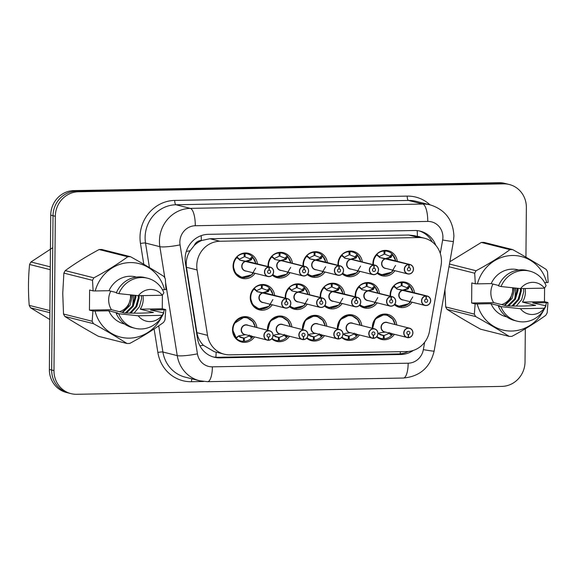 <?xml version="1.0" encoding="UTF-8"?>
<svg xmlns="http://www.w3.org/2000/svg" width="577" height="577" viewBox="0 0 577 577"><rect width="100%" height="100%" fill="white"/><g stroke="black" fill="none" stroke-linecap="round" stroke-linejoin="round"><path stroke-width="0.87" d="M359.406 334.999A12.903 12.189 -75.9 0 1 346.481 340.062A12.903 12.189 -75.9 0 1 341.649 337.516M337.437 328.94A12.903 12.189 -75.9 0 1 337.394 327.772A12.903 12.189 -75.9 0 1 352.785 315.035A12.903 12.189 -75.9 0 1 361.772 325.616M324.447 335.648A12.903 12.189 -75.9 0 1 311.515 340.711A12.903 12.189 -75.9 0 1 306.69 338.165M302.478 329.59A12.903 12.189 -75.9 0 1 302.435 328.421A12.903 12.189 -75.9 0 1 317.819 315.684A12.903 12.189 -75.9 0 1 326.813 326.265M289.488 336.297A12.903 12.189 -75.9 0 1 276.556 341.36A12.903 12.189 -75.9 0 1 271.724 338.814M267.512 330.239A12.903 12.189 -75.9 0 1 267.476 329.07A12.903 12.189 -75.9 0 1 282.86 316.333A12.903 12.189 -75.9 0 1 291.847 326.914M254.522 336.946A12.903 12.189 -75.9 0 1 241.597 342.01A12.903 12.189 -75.9 0 1 232.509 329.719A12.903 12.189 -75.9 0 1 247.901 316.982A12.903 12.189 -75.9 0 1 256.888 327.563M394.372 334.35A12.903 12.189 -75.9 0 1 381.44 339.413A12.903 12.189 -75.9 0 1 376.608 336.867M372.396 328.291A12.903 12.189 -75.9 0 1 372.36 327.123A12.903 12.189 -75.9 0 1 387.744 314.386A12.903 12.189 -75.9 0 1 396.731 324.966M377.17 302.853A12.903 12.189 -75.9 0 1 364.238 307.909A12.903 12.189 -75.9 0 1 359.406 305.363M355.194 296.794A12.903 12.189 -75.9 0 1 355.158 295.626A12.903 12.189 -75.9 0 1 370.542 282.889A12.903 12.189 -75.9 0 1 379.529 293.469M342.204 303.502A12.903 12.189 -75.9 0 1 329.279 308.558A12.903 12.189 -75.9 0 1 324.447 306.012M320.235 297.443A12.903 12.189 -75.9 0 1 320.192 296.275A12.903 12.189 -75.9 0 1 335.576 283.538A12.903 12.189 -75.9 0 1 344.57 294.111M307.245 304.144A12.903 12.189 -75.9 0 1 294.313 309.207A12.903 12.189 -75.9 0 1 289.481 306.661M285.269 298.093A12.903 12.189 -75.9 0 1 285.233 296.924A12.903 12.189 -75.9 0 1 300.617 284.187A12.903 12.189 -75.9 0 1 309.611 294.76M272.286 304.793A12.903 12.189 -75.9 0 1 259.354 309.856A12.903 12.189 -75.9 0 1 250.267 297.573A12.903 12.189 -75.9 0 1 265.658 284.836A12.903 12.189 -75.9 0 1 274.645 295.41M412.129 302.204A12.903 12.189 -75.9 0 1 399.197 307.26A12.903 12.189 -75.9 0 1 394.365 304.714M390.117 295.157A12.095 11.432 104.1 0 0 390.175 296.145A12.903 12.189 -75.9 0 1 390.117 294.977A12.903 12.189 -75.9 0 1 405.501 282.24A12.903 12.189 -75.9 0 1 414.495 292.82M359.961 271.349A12.903 12.189 -75.9 0 1 347.037 276.405A12.903 12.189 -75.9 0 1 342.204 273.866M337.992 265.29A12.903 12.189 -75.9 0 1 337.949 264.122A12.903 12.189 -75.9 0 1 353.34 251.384A12.903 12.189 -75.9 0 1 362.327 261.965M325.002 271.998A12.903 12.189 -75.9 0 1 312.07 277.054A12.903 12.189 -75.9 0 1 307.245 274.515M303.033 265.939A12.903 12.189 -75.9 0 1 302.99 264.771A12.903 12.189 -75.9 0 1 318.374 252.034A12.903 12.189 -75.9 0 1 327.368 262.614M290.043 272.647A12.903 12.189 -75.9 0 1 277.111 277.703A12.903 12.189 -75.9 0 1 272.279 275.164M268.067 266.588A12.903 12.189 -75.9 0 1 268.031 265.42A12.903 12.189 -75.9 0 1 283.415 252.683A12.903 12.189 -75.9 0 1 292.402 263.263M255.077 273.296A12.903 12.189 -75.9 0 1 242.152 278.352A12.903 12.189 -75.9 0 1 233.065 266.069A12.903 12.189 -75.9 0 1 248.456 253.332A12.903 12.189 -75.9 0 1 257.443 263.913M394.928 270.7A12.903 12.189 -75.9 0 1 381.996 275.756A12.903 12.189 -75.9 0 1 377.163 273.217M372.951 264.641A12.903 12.189 -75.9 0 1 372.915 263.473A12.903 12.189 -75.9 0 1 388.299 250.735A12.903 12.189 -75.9 0 1 397.286 261.316M441.073 265.427A24.191 22.864 104.1 0 0 441.455 261.237A24.191 22.864 104.1 0 0 424.427 238.207A24.191 22.864 104.1 0 0 418.722 237.551L219.931 241.244A24.191 22.864 104.1 0 0 197.089 269.957L207.525 335.338A24.191 22.864 104.1 0 0 224.244 354.191A24.191 22.864 104.1 0 0 229.942 354.841L406.727 351.559A24.191 22.864 104.1 0 0 429.497 331.212L441.073 265.427M194.211 245.535A24.191 22.864 -75.9 0 1 201.705 240.486L201.301 240.494A8.064 7.624 104.1 0 0 194.211 245.535L190.1 250.757C186.89 255.892 185.679 261.403 186.472 267.281L196.901 332.662C197.76 337.538 199.916 341.743 203.378 345.284L214.255 351.674L224.244 354.191M424.427 238.207L414.437 235.69L408.732 235.034L209.934 238.727L201.705 240.486M525.315 328.789L525.027 361.866A24.191 22.864 -75.9 0 1 501.875 386.395L76.705 394.293A24.191 22.864 -75.9 0 1 71.007 393.637A24.191 22.864 -75.9 0 1 53.978 370.607L55.32 216.296L53.019 215.719A24.191 22.864 -75.9 0 1 76.171 191.182L501.341 183.291A24.191 22.864 -75.9 0 1 507.039 183.94A24.191 22.864 -75.9 0 0 501.341 183.291L76.171 191.182A24.191 22.864 -75.9 0 0 53.019 215.719L51.67 370.023L53.019 215.719L50.718 215.134A24.191 22.864 -75.9 0 1 73.87 190.605L499.033 182.707A24.191 22.864 -75.9 0 1 504.731 183.363L509.34 184.517A24.191 22.864 -75.9 0 1 526.368 207.554L525.936 257.154M71.007 393.637L68.706 393.06A24.191 22.864 -75.9 0 1 51.67 370.023A24.191 22.864 -75.9 0 0 68.706 393.06L66.398 392.483A24.191 22.864 -75.9 0 1 49.37 369.446L50.718 215.134M435.772 245.29A24.191 22.864 104.1 0 0 420.287 231.153A24.191 22.864 104.1 0 0 414.589 230.504L208.29 234.334A24.191 22.864 104.1 0 0 185.448 263.047L197.464 338.36A24.191 22.864 104.1 0 0 214.182 357.213A24.191 22.864 104.1 0 0 219.88 357.863L400.835 354.502A24.191 22.864 104.1 0 0 413.298 350.434M419.133 230.894A24.191 22.864 -75.9 0 1 432.238 241.958M55.32 216.296A24.191 22.864 -75.9 0 1 78.472 191.759L503.642 183.868A24.191 22.864 -75.9 0 1 509.34 184.517M408.271 351.48A24.191 22.864 -75.9 0 1 398.534 353.925L217.579 357.286A24.191 22.864 -75.9 0 1 213.043 356.889M385.753 258.518L389.886 257.277L389.879 256.238A0.808 0.765 104.1 0 0 389.922 256.195L392.1 253.938L392.627 254.724L390.824 257.508L385.782 258.633M408.732 264.41L408.79 264.591A4.674 4.421 104.1 0 0 404.506 269.322A4.674 4.421 104.1 0 0 408.905 273.902A4.674 4.421 104.1 0 0 413.377 269.156A4.674 4.421 104.1 0 0 409.18 264.583L409.136 264.403A4.84 4.573 -75.9 0 1 413.478 269.142A4.84 4.573 -75.9 0 1 407.708 273.916A4.84 4.573 -75.9 0 1 408.732 264.41L380.257 257.667M379.486 257.472L386.251 258.748A4.84 4.573 104.1 0 0 385.248 268.262L407.708 273.916C410.99 274.299 412.923 272.712 413.493 269.149C413.341 266.725 412.202 265.189 410.074 264.533L387.607 258.878A4.84 4.573 104.1 0 0 386.669 258.748L409.136 264.403M409.18 264.583L409.028 267.634A1.616 1.522 -75.9 0 1 410.471 269.214A1.616 1.522 -75.9 0 1 408.552 270.808A1.616 1.522 -75.9 0 1 408.891 267.634L408.79 264.591M372.915 263.653A12.095 11.432 104.1 0 0 372.973 264.648M377.466 272.863A12.095 11.432 104.1 0 0 381.426 274.782A12.095 11.432 104.1 0 0 382.176 274.94M395.75 260.927L392.432 254.241A12.095 11.432 104.1 0 0 387.333 251.327A12.095 11.432 104.1 0 0 384.989 251.002L383.33 250.584M384.989 251.002L384.823 254.212L384.087 254.024M389.879 256.238L384.823 254.233M395.548 265.456L391.473 272.322L384.275 275.106L378.079 273.938M374.567 257.09A12.095 11.432 104.1 0 1 383.986 251.017L384.087 254.226L378.829 256.794M383.986 251.017L382.746 250.707M392.1 253.938L392.627 254.724A11.792 11.143 -76 0 1 395.613 260.891M380.12 257.63L376.673 255.02L376.817 254.219L378.959 256.397A0.808 0.765 104.1 0 0 378.995 256.44M376.875 255.214L376.673 255.02A11.792 11.143 -76 0 0 373.47 264.771M390.824 257.508L389.886 257.277M402.962 290.022L407.088 288.781L407.081 287.735A0.808 0.765 104.1 0 0 407.124 287.699L409.302 285.435L409.829 286.228L408.026 289.012L402.984 290.13M425.941 295.914L425.992 296.088A4.674 4.421 104.1 0 0 421.715 300.826A4.674 4.421 104.1 0 0 426.107 305.406A4.674 4.421 104.1 0 0 430.579 300.66A4.674 4.421 104.1 0 0 426.381 296.08L426.338 295.907A4.84 4.573 -75.9 0 1 430.687 300.646A4.84 4.573 -75.9 0 1 424.917 305.421A4.84 4.573 -75.9 0 1 425.941 295.914L397.459 289.171M396.687 288.969L403.453 290.253A4.84 4.573 104.1 0 0 402.45 299.759L424.917 305.421C428.199 305.803 430.125 304.209 430.694 300.646C430.543 298.23 429.403 296.686 427.276 296.037L404.809 290.375A4.84 4.573 104.1 0 0 403.871 290.253L403.85 290.245M426.338 295.907L404.124 290.419M426.381 296.08L426.23 299.138A1.616 1.522 -75.9 0 1 427.68 300.711A1.616 1.522 -75.9 0 1 425.754 302.305A1.616 1.522 -75.9 0 1 426.093 299.138L425.992 296.088M394.668 304.367A12.095 11.432 104.1 0 0 398.628 306.286A12.095 11.432 104.1 0 0 399.378 306.445M409.634 285.738A12.095 11.432 104.1 0 0 404.535 282.824A12.095 11.432 104.1 0 0 402.191 282.499L400.539 282.088M407.081 287.735L401.289 285.528M412.757 296.953L408.675 303.827L401.477 306.611L395.281 305.442M402.191 282.499L402.025 285.716M391.769 288.594A12.095 11.432 104.1 0 1 401.188 282.521L401.296 285.752L396.031 288.291M401.188 282.521L399.955 282.211M409.302 285.435L409.829 286.228A11.792 11.143 -76 0 1 412.815 292.395M397.322 289.135L393.875 286.524L394.019 285.723L396.161 287.901A0.808 0.765 104.1 0 0 396.204 287.937M394.077 286.719L393.875 286.524A11.792 11.143 -76 0 0 390.672 296.275M408.026 289.012L407.088 288.781M377.964 333.744L379.745 332.842L385.609 332.035M408.148 337.603L408.545 337.545A4.674 4.421 104.1 0 0 412.822 332.814A4.674 4.421 104.1 0 0 408.429 328.234A4.674 4.421 104.1 0 0 403.95 332.972A4.674 4.421 104.1 0 0 408.155 337.552L408.098 337.704A4.84 4.573 -75.9 0 1 403.749 332.965A4.84 4.573 -75.9 0 1 409.519 328.19A4.84 4.573 -75.9 0 1 412.923 332.792M412.923 332.806A4.84 4.573 -75.9 0 1 408.509 337.696C411.149 337.307 412.627 335.67 412.937 332.799C412.786 330.376 411.646 328.84 409.519 328.19L387.052 322.529A4.84 4.573 104.1 0 0 381.282 327.303A4.84 4.573 104.1 0 0 384.693 331.912L408.098 337.704M408.155 337.552L408.307 334.501A1.616 1.522 -75.9 0 1 406.857 332.922A1.616 1.522 -75.9 0 1 408.783 331.328A1.616 1.522 -75.9 0 1 408.444 334.494L407.586 334.278M387.722 315.258A12.095 11.432 104.1 0 0 386.778 314.977A12.095 11.432 104.1 0 0 383.929 314.653A12.095 11.432 104.1 0 0 374.011 320.747M372.36 327.303A12.095 11.432 104.1 0 0 372.417 328.299M376.911 336.514A12.095 11.432 104.1 0 0 380.87 338.432A12.095 11.432 104.1 0 0 383.222 338.757L383.38 335.525L378.324 333.52A0.808 0.765 104.1 0 0 378.288 333.564L377.949 333.91M390.73 333.008L391.927 334.833L391.386 335.54L389.244 333.362A0.808 0.765 104.1 0 0 389.208 333.318L384.116 335.533L379.457 334.357M387.052 322.529L385.912 322.399M383.279 335.518L380.128 334.725M372.49 328.825L375.173 319.045L383.929 314.653L386.785 314.984L392.36 318.425L395.158 324.57M384.116 335.533L384.217 338.742A12.095 11.432 104.1 0 0 391.574 335.374M384.217 338.742L383.236 338.49M392.692 333.924A11.792 11.143 -75.8 0 1 391.927 334.833L391.386 335.54M389.208 333.318L389.23 332.417M408.444 334.494L408.545 337.545M408.307 334.501L407.701 334.343M507.5 305.94L514.597 298.987L517.266 289.928L517.252 288.262L516.271 295.345M512.643 287.786A15.363 14.519 -75.9 0 1 501.5 304.591M513.703 287.894L510.212 299.889L504.291 305.291M514.814 298.619L515.824 288.118M449.447 264.028L476.075 270.736A43.542 41.147 -75.9 0 0 474.698 273.224L475.311 283.812L471.806 282.932L471.633 303.019L493.645 302.615L506.801 305.925C518.341 306.243 527.941 306.062 535.607 305.392L522.452 302.081L544.464 301.67L544.587 288.053M493.645 302.615A18.226 17.223 -75.9 0 1 490.847 292.618A18.226 17.223 -75.9 0 1 492.953 284.05M516.278 306.077L521.673 299.586L523.765 291.565L523.627 288.543M525.135 288.514A18.226 17.223 -75.9 0 1 525.423 291.976A18.226 17.223 -75.9 0 1 522.452 302.081M511.958 306.019L518.096 299.384L520.519 290.743L520.468 288.587M513.047 306.041L518.99 299.427L521.327 290.945L521.262 288.587M508.625 305.961L515.412 299.189L518.081 290.13L518.059 288.349M504.861 305.435L512.167 298.367L514.828 288.017M476.075 270.736C488.568 264.05 499.862 257.025 509.967 249.653L481.326 242.441L450.442 261.374M481.326 242.441A43.542 41.147 -75.9 0 1 484.038 242.39L512.672 249.603C525.041 256.498 536.221 263.112 546.203 269.437A43.542 41.147 -75.9 0 1 547.537 271.875L548.15 282.463L546.707 282.579A37.902 35.817 -75.9 0 0 512.304 255.496A37.902 35.817 -75.9 0 0 477.417 283.862L491.207 283.61A24.191 22.864 -75.9 0 1 517.886 269.805L518.608 269.993M475.311 283.812L477.417 283.862M509.967 249.653A43.542 41.147 -75.9 0 1 512.672 249.603M520.591 288.601A16.127 15.24 -75.9 0 1 544.472 288.154L520.591 288.601L501.052 286.538A25.806 24.385 -75.9 0 1 529.794 271.147A25.806 24.385 -75.9 0 1 546.102 285.702L544.472 288.154M501.052 286.538L498.492 285.896A25.806 24.385 -75.9 0 1 527.234 270.498L529.794 271.147M491.207 283.61L498.665 285.485M544.63 282.629L546.707 282.579M544.464 301.67L547.977 302.557L547.184 312.784A43.542 41.147 -75.9 0 1 545.806 315.273C535.795 322.586 524.5 329.611 511.914 336.355A43.542 41.147 -75.9 0 1 509.21 336.405C499.314 330.138 488.135 323.524 475.679 316.578A43.542 41.147 -75.9 0 1 474.344 314.14L475.138 303.906L477.244 303.956A37.902 35.817 -75.9 0 0 507.933 330.909A37.902 35.817 -75.9 0 0 543.765 309.993M547.977 302.557L546.534 302.673A37.902 35.817 -75.9 0 1 545.582 305.709M475.679 316.578L447.038 309.366C456.934 315.633 468.106 322.247 480.569 329.193L509.21 336.405M447.038 309.366A43.542 41.147 -75.9 0 1 445.704 306.928L474.344 314.14M474.698 273.224L448.971 266.747M444.939 289.654L445.704 306.928M544.299 308.248A16.127 15.24 -75.9 0 1 520.418 308.688L544.299 308.248L545.929 305.796A25.806 24.385 -75.9 0 1 517.187 321.187A25.806 24.385 -75.9 0 1 500.872 306.632L498.319 305.99L499.985 305.954L491.034 303.697L477.244 303.956M520.418 308.688L500.872 306.632M517.187 321.187L514.626 320.545A25.806 24.385 -75.9 0 1 498.319 305.99M546.534 302.673L532.744 302.925L545.929 305.796M506.794 316.91L506.065 316.723A24.191 22.864 -75.9 0 1 491.034 303.697M471.633 303.019L475.138 303.906M49.867 312.684L30.559 307.822L49.802 319.507M30.559 307.822A43.542 41.147 -75.9 0 1 29.225 305.384L49.882 310.585M50.242 269.675L29.586 264.468C28.23 277.833 28.107 291.472 29.225 305.384M29.586 264.468A43.542 41.147 -75.9 0 1 30.956 261.98L50.264 266.848M52.738 247.706L30.956 261.98M125.303 313.037L132.407 306.077L135.076 297.018L135.061 295.359L134.08 302.435M130.452 294.883A15.363 14.519 -75.9 0 1 119.309 311.688M131.513 294.991L128.022 306.986L122.093 312.388M132.616 305.716L133.633 295.215M92.508 280.321L63.874 273.109A43.542 41.147 -75.9 0 1 65.244 270.62L93.885 277.833A43.542 41.147 -75.9 0 0 92.508 280.321L93.121 290.909L89.615 290.022L89.435 310.116L111.455 309.705L124.61 313.022C136.15 313.333 145.75 313.16 153.417 312.489L140.261 309.171L162.274 308.767L162.397 295.143M111.455 309.705A18.226 17.223 -75.9 0 1 108.656 299.715A18.226 17.223 -75.9 0 1 110.762 291.14M134.088 313.167L139.483 306.675L141.574 298.655L141.437 295.633M142.945 295.612A18.226 17.223 -75.9 0 1 143.233 299.074A18.226 17.223 -75.9 0 1 140.261 309.171M129.767 313.116L135.898 306.474L138.321 297.84L138.278 295.684M130.856 313.131L136.799 306.524L139.136 298.042L139.071 295.684M126.435 313.059L133.222 306.286L135.891 297.227L135.869 295.438M122.663 312.532L129.969 305.464L132.638 295.107M63.874 273.109L62.749 293.325L63.513 314.018L92.154 321.23L92.947 311.003L95.046 311.053A37.902 35.817 -75.9 0 0 125.736 337.999A37.902 35.817 -75.9 0 0 161.567 317.09M93.885 277.833C106.37 271.147 117.672 264.122 127.777 256.751L99.136 249.538C86.651 256.224 75.349 263.249 65.244 270.62M99.136 249.538A43.542 41.147 -75.9 0 1 101.84 249.488L130.481 256.7C142.851 263.595 154.03 270.202 164.012 276.527A43.542 41.147 -75.9 0 1 165.347 278.965L165.96 289.553L164.517 289.668A37.902 35.817 -75.9 0 0 130.113 262.585A37.902 35.817 -75.9 0 0 95.227 290.959L109.017 290.7A24.191 22.864 -75.9 0 1 135.689 276.902L136.417 277.083M93.121 290.909L95.227 290.959M127.777 256.751A43.542 41.147 -75.9 0 1 130.481 256.7M138.401 295.691A16.127 15.24 -75.9 0 1 162.281 295.251L138.401 295.691L118.862 293.635A25.806 24.385 -75.9 0 1 147.597 278.237A25.806 24.385 -75.9 0 1 163.911 292.799L162.281 295.251M118.862 293.635L116.302 292.986A25.806 24.385 -75.9 0 1 145.043 277.595L147.597 278.237M109.017 290.7L116.475 292.582M162.44 289.719L164.517 289.668M162.274 308.767L165.779 309.647L164.986 319.882A43.542 41.147 -75.9 0 1 163.616 322.37C153.605 329.676 142.303 336.708 129.724 343.452A43.542 41.147 -75.9 0 1 127.019 343.503C117.124 337.228 105.944 330.621 93.481 323.668A43.542 41.147 -75.9 0 1 92.154 321.23M165.779 309.647L164.344 309.762A37.902 35.817 -75.9 0 1 163.392 312.806M93.481 323.668L64.848 316.456C74.736 322.731 85.915 329.337 98.379 336.29L127.019 343.503M64.848 316.456A43.542 41.147 -75.9 0 1 63.513 314.018M162.101 315.345A16.127 15.24 -75.9 0 1 138.228 315.785L162.101 315.345L163.738 312.893A25.806 24.385 -75.9 0 1 134.996 328.284A25.806 24.385 -75.9 0 1 118.682 313.729L116.121 313.08L117.795 313.051L108.844 310.794L95.046 311.053M138.228 315.785L118.682 313.729M134.996 328.284L132.436 327.642A25.806 24.385 -75.9 0 1 116.121 313.08M164.344 309.762L150.547 310.022L163.738 312.893M124.603 324.007L123.875 323.82A24.191 22.864 -75.9 0 1 108.844 310.794M89.435 310.116L92.947 311.003M350.794 259.167L354.92 257.926L354.92 256.888A0.808 0.765 104.1 0 0 354.956 256.844L357.141 254.587L357.661 255.373L355.858 258.157L350.816 259.282M344.519 258.121L350.39 259.174L345.298 258.316M373.773 265.059L351.306 259.405A4.84 4.573 104.1 0 0 350.282 268.911L372.749 274.565C376.031 274.948 377.957 273.361 378.526 269.798C378.375 267.375 377.235 265.838 375.115 265.182A4.84 4.573 -75.9 0 1 378.519 269.791A4.84 4.573 -75.9 0 1 372.749 274.565A4.84 4.573 -75.9 0 1 373.773 265.059L373.831 265.232A4.674 4.421 104.1 0 0 369.547 269.971A4.674 4.421 104.1 0 0 373.939 274.551A4.674 4.421 104.1 0 0 378.418 269.805A4.674 4.421 104.1 0 0 374.213 265.225L374.17 265.052A4.84 4.573 -75.9 0 1 375.115 265.182L352.648 259.527A4.84 4.573 104.1 0 0 351.71 259.398L351.689 259.39M374.17 265.052L351.71 259.398A4.84 4.573 -76 0 1 351.71 259.398L351.956 259.571M374.213 265.225L374.062 268.283A1.616 1.522 -75.9 0 1 375.512 269.863A1.616 1.522 -75.9 0 1 373.586 271.457A1.616 1.522 -75.9 0 1 373.932 268.283L373.831 265.232M337.949 264.302A12.095 11.432 104.1 0 0 338.014 265.297M342.5 273.512A12.095 11.432 104.1 0 0 346.467 275.431A12.095 11.432 104.1 0 0 347.21 275.59M360.791 261.576L357.466 254.89A12.095 11.432 104.1 0 0 352.374 251.976A12.095 11.432 104.1 0 0 350.023 251.651L348.371 251.233M350.023 251.651L349.864 254.861L349.121 254.673M354.92 256.888L349.864 254.861M360.589 266.105L356.514 272.971L349.316 275.756L346.474 275.431L356.709 272.842L358.432 270.959M339.601 257.739A12.095 11.432 104.1 0 1 349.02 251.666L349.128 254.875L343.87 257.443M349.02 251.666L347.787 251.356M357.141 254.587L357.661 255.373A11.792 11.143 -76 0 1 360.647 261.54M345.154 258.28L341.707 255.669L341.851 254.868L344 257.046A0.808 0.765 104.1 0 0 344.036 257.09M341.909 255.863L341.707 255.669A11.792 11.143 -76 0 0 338.504 265.42M357.581 255.575L355.742 257.472A1.616 1.522 -75.9 0 1 354.934 257.926L355.858 258.157M315.835 259.816L319.961 258.575L319.954 257.537A0.808 0.765 104.1 0 0 319.997 257.493L322.175 255.236L322.702 256.022L320.899 258.806L315.857 259.931M338.814 265.708L338.865 265.882A4.674 4.421 104.1 0 0 334.588 270.62A4.674 4.421 104.1 0 0 338.98 275.2A4.674 4.421 104.1 0 0 343.459 270.454A4.674 4.421 104.1 0 0 339.254 265.874L339.211 265.701A4.84 4.573 -75.9 0 1 343.56 270.44A4.84 4.573 -75.9 0 1 337.79 275.215A4.84 4.573 -75.9 0 1 338.814 265.708L310.332 258.965M309.56 258.77L316.326 260.047A4.84 4.573 104.1 0 0 315.323 269.56L337.79 275.215C341.072 275.597 342.998 274.01 343.567 270.447C343.416 268.024 342.276 266.487 340.149 265.831L317.689 260.177A4.84 4.573 104.1 0 0 316.744 260.047L339.211 265.701M339.254 265.874L339.103 268.932A1.616 1.522 -75.9 0 1 340.553 270.512A1.616 1.522 -75.9 0 1 338.627 272.099A1.616 1.522 -75.9 0 1 338.966 268.932L338.865 265.882M302.99 264.951A12.095 11.432 104.1 0 0 303.048 265.947M307.541 274.162A12.095 11.432 104.1 0 0 311.501 276.08A12.095 11.432 104.1 0 0 312.251 276.239M325.825 262.225L322.507 255.539A12.095 11.432 104.1 0 0 317.415 252.625A12.095 11.432 104.1 0 0 315.064 252.3L313.412 251.882M315.064 252.3L314.898 255.51L314.162 255.322M319.954 257.537L314.898 255.532M325.63 266.754L321.555 273.621L314.35 276.405L308.154 275.236M304.642 258.388A12.095 11.432 104.1 0 1 314.061 252.315L314.169 255.524L308.904 258.092M314.061 252.315L312.828 252.005M322.175 255.236L322.702 256.022A11.792 11.143 -76 0 1 325.688 262.189M310.195 258.929L306.748 256.318L306.892 255.517L309.034 257.695A0.808 0.765 104.1 0 0 309.077 257.739M306.95 256.513L306.748 256.318A11.792 11.143 -76 0 0 303.545 266.069M320.899 258.806L319.961 258.575M280.869 260.465L285.002 259.224L284.995 258.186A0.808 0.765 104.1 0 0 285.038 258.143L287.216 255.885L287.743 256.671L285.94 259.455L280.898 260.58M274.602 259.419L281.36 260.696L275.373 259.614M303.848 266.358L281.381 260.703A4.84 4.573 104.1 0 0 280.357 270.209L302.824 275.864C306.106 276.246 308.031 274.659 308.601 271.096C308.45 268.673 307.317 267.137 305.19 266.48A4.84 4.573 -75.9 0 1 308.594 271.089A4.84 4.573 -75.9 0 1 302.824 275.864A4.84 4.573 -75.9 0 1 303.848 266.358L303.906 266.531A4.674 4.421 104.1 0 0 299.622 271.269A4.674 4.421 104.1 0 0 304.021 275.849A4.674 4.421 104.1 0 0 308.493 271.103A4.674 4.421 104.1 0 0 304.295 266.524L304.252 266.35A4.84 4.573 -75.9 0 1 305.19 266.48L282.723 260.826A4.84 4.573 104.1 0 0 281.785 260.696L281.764 260.689M304.252 266.35L282.03 260.869M304.295 266.524L304.137 269.582A1.616 1.522 -75.9 0 1 305.586 271.161A1.616 1.522 -75.9 0 1 303.668 272.748A1.616 1.522 -75.9 0 1 304.007 269.582L303.906 266.531M268.031 265.6A12.095 11.432 104.1 0 0 268.089 266.596M272.582 274.811A12.095 11.432 104.1 0 0 276.542 276.729A12.095 11.432 104.1 0 0 277.292 276.888M290.866 262.874L287.548 256.188A12.095 11.432 104.1 0 0 282.449 253.274A12.095 11.432 104.1 0 0 280.097 252.95L278.446 252.531M280.097 252.95L279.939 256.159L279.196 255.972M284.995 258.186L279.939 256.181M290.664 267.403L286.589 274.27L279.391 277.054L276.549 276.729L286.783 274.14L288.507 272.257M269.683 259.037A12.095 11.432 104.1 0 1 279.102 252.964L279.203 256.174L273.945 258.741M279.102 252.964L277.862 252.654M287.216 255.885L287.743 256.671A11.792 11.143 -76 0 1 290.729 262.838M275.229 259.578L271.781 256.967L271.933 256.166L274.075 258.345A0.808 0.765 104.1 0 0 274.111 258.388M271.991 257.162L271.781 256.967A11.792 11.143 -76 0 0 268.586 266.718M287.656 256.873L285.817 258.77A1.616 1.522 -75.9 0 1 285.016 259.224L285.94 259.455M245.91 261.114L250.036 259.874L250.036 258.835A0.808 0.765 104.1 0 0 250.072 258.792L252.257 256.534L252.776 257.32L250.973 260.104L245.932 261.23M268.889 267.007L268.947 267.18A4.674 4.421 104.1 0 0 264.663 271.918A4.674 4.421 104.1 0 0 269.055 276.498A4.674 4.421 104.1 0 0 273.534 271.753A4.674 4.421 104.1 0 0 269.329 267.173L269.286 267A4.84 4.573 -75.9 0 1 273.635 271.738A4.84 4.573 -75.9 0 1 267.865 276.513A4.84 4.573 -75.9 0 1 268.889 267.007L240.407 260.263M239.635 260.068L246.401 261.345A4.84 4.573 104.1 0 0 245.398 270.858L267.865 276.513C271.147 276.895 273.072 275.308 273.642 271.745C273.491 269.322 272.351 267.786 270.231 267.129L247.764 261.475A4.84 4.573 104.1 0 0 246.826 261.345L246.826 261.345A4.84 4.573 -76 0 1 246.826 261.345L269.286 267M269.329 267.173L269.178 270.231A1.616 1.522 -75.9 0 1 270.627 271.81A1.616 1.522 -75.9 0 1 268.702 273.397A1.616 1.522 -75.9 0 1 269.048 270.231L268.947 267.18M233.065 266.249A12.095 11.432 104.1 0 0 241.583 277.378A12.095 11.432 104.1 0 0 242.326 277.537M255.907 263.523L252.582 256.837A12.095 11.432 104.1 0 0 247.49 253.916A12.095 11.432 104.1 0 0 245.138 253.599L243.487 253.18M245.138 253.599L244.98 256.808L244.237 256.621M250.036 258.835L244.98 256.83M255.705 268.053L251.63 274.919L244.432 277.703L241.59 277.378L235.409 273.202L233.072 265.831M234.716 259.686A12.095 11.432 104.1 0 1 244.136 253.613L244.244 256.823L238.986 259.39M244.136 253.613L242.903 253.303M252.257 256.534L252.776 257.32A11.792 11.143 -76 0 1 255.762 263.487M240.27 260.227L236.822 257.616L236.967 256.815L239.109 258.994A0.808 0.765 104.1 0 0 239.152 259.037M237.024 257.811L236.822 257.616A11.792 11.143 -76 0 0 237.241 274.638A11.792 11.143 -76 0 0 253.404 272.871M250.973 260.104L250.036 259.874M342.998 334.393L344.779 333.492L350.65 332.684M352.093 323.178L350.953 323.048A4.84 4.573 104.1 0 1 352.093 323.178L374.56 328.84C376.68 329.489 377.82 331.025 377.971 333.448C377.661 336.319 376.19 337.956 373.543 338.346L373.579 338.194A4.674 4.421 104.1 0 0 377.863 333.463A4.674 4.421 104.1 0 0 373.47 328.883A4.674 4.421 104.1 0 0 368.991 333.621A4.674 4.421 104.1 0 0 373.196 338.201L373.131 338.353A4.84 4.573 -75.9 0 1 368.79 333.614A4.84 4.573 -75.9 0 1 374.56 328.84A4.84 4.573 -75.9 0 1 373.543 338.338L373.189 338.252M350.953 323.048A4.84 4.573 104.1 0 0 349.727 332.561L373.139 338.353M373.196 338.201L373.348 335.15A1.616 1.522 -75.9 0 1 371.898 333.571A1.616 1.522 -75.9 0 1 373.824 331.977A1.616 1.522 -75.9 0 1 373.478 335.143L372.619 334.927M352.763 315.907A12.095 11.432 104.1 0 0 351.819 315.626A12.095 11.432 104.1 0 0 348.97 315.302A12.095 11.432 104.1 0 0 339.045 321.389M337.394 327.952A12.095 11.432 104.1 0 0 337.458 328.948M341.945 337.163A12.095 11.432 104.1 0 0 345.911 339.081A12.095 11.432 104.1 0 0 348.256 339.406L348.421 336.175L343.365 334.17A0.808 0.765 104.1 0 0 343.322 334.213L342.983 334.559M355.771 333.657L356.968 335.482L356.427 336.189L354.285 334.004A0.808 0.765 104.1 0 0 354.242 333.968L349.15 336.182L344.491 335.006M348.32 336.167L345.161 335.374M337.531 329.474L340.206 319.694L348.97 315.302L351.826 315.633L357.401 319.074L360.199 325.219M349.15 336.182L349.258 339.391A12.095 11.432 104.1 0 0 356.615 336.023M349.258 339.391L348.27 339.139M357.726 334.573A11.792 11.143 -75.8 0 1 356.968 335.482L356.427 336.189M354.242 333.968L354.264 333.066M373.478 335.143L373.579 338.194M373.348 335.15L372.735 334.992M308.039 335.042L309.82 334.141L315.684 333.333M338.223 338.901L338.62 338.843A4.674 4.421 104.1 0 0 342.904 334.105A4.674 4.421 104.1 0 0 338.504 329.532A4.674 4.421 104.1 0 0 334.033 334.271A4.674 4.421 104.1 0 0 338.23 338.85L338.172 339.002A4.84 4.573 -75.9 0 1 333.823 334.263A4.84 4.573 -75.9 0 1 339.593 329.489A4.84 4.573 -75.9 0 1 338.584 338.987C341.223 338.605 342.702 336.968 343.012 334.097C342.861 331.674 341.721 330.138 339.593 329.489L317.134 323.827A4.84 4.573 104.1 0 0 311.364 328.601A4.84 4.573 104.1 0 0 314.768 333.21L338.172 339.002M338.23 338.85L338.382 335.8A1.616 1.522 -75.9 0 1 336.939 334.22A1.616 1.522 -75.9 0 1 338.858 332.626A1.616 1.522 -75.9 0 1 338.519 335.792L337.66 335.576M317.797 316.557A12.095 11.432 104.1 0 0 316.86 316.275A12.095 11.432 104.1 0 0 314.003 315.951A12.095 11.432 104.1 0 0 304.086 322.038M302.435 328.601A12.095 11.432 104.1 0 0 302.492 329.597M306.986 337.812A12.095 11.432 104.1 0 0 310.945 339.73A12.095 11.432 104.1 0 0 313.297 340.055L313.455 336.824L308.399 334.819A0.808 0.765 104.1 0 0 308.363 334.862L308.024 335.208M320.812 334.307L322.002 336.131L321.468 336.838L319.326 334.653A0.808 0.765 104.1 0 0 319.283 334.617L314.191 336.831L309.532 335.655M317.126 323.827L315.994 323.697M313.354 336.817L310.202 336.023M302.564 330.123L305.247 320.343L314.003 315.951L316.86 316.283L322.442 319.723L325.233 325.868M314.191 336.831L314.299 340.041A12.095 11.432 104.1 0 0 321.656 336.665M314.299 340.041L313.311 339.788M322.767 335.223A11.792 11.143 -75.8 0 1 322.002 336.131L321.468 336.838M319.283 334.617L319.305 333.715M338.519 335.792L338.62 338.843M338.382 335.8L337.776 335.641M273.08 335.691L274.854 334.79L280.725 333.982M282.167 324.476L281.028 324.346A4.84 4.573 104.1 0 1 282.167 324.476L304.634 330.138C306.762 330.787 307.894 332.323 308.046 334.747C307.743 337.617 306.264 339.254 303.617 339.644L303.653 339.492A4.674 4.421 104.1 0 0 307.938 334.754A4.674 4.421 104.1 0 0 303.545 330.181A4.674 4.421 104.1 0 0 299.066 334.92A4.674 4.421 104.1 0 0 303.271 339.5L303.213 339.651A4.84 4.573 -75.9 0 1 298.864 334.912A4.84 4.573 -75.9 0 1 304.634 330.138A4.84 4.573 -75.9 0 1 303.617 339.637L303.264 339.55M281.028 324.346A4.84 4.573 104.1 0 0 279.802 333.859L303.213 339.651M303.271 339.5L303.423 336.449A1.616 1.522 -75.9 0 1 301.973 334.869A1.616 1.522 -75.9 0 1 303.899 333.275A1.616 1.522 -75.9 0 1 303.56 336.441L302.694 336.225M282.838 317.206A12.095 11.432 104.1 0 0 281.893 316.924A12.095 11.432 104.1 0 0 279.044 316.6A12.095 11.432 104.1 0 0 269.127 322.687M267.476 329.251A12.095 11.432 104.1 0 0 267.533 330.246M272.027 338.461A12.095 11.432 104.1 0 0 275.986 340.38A12.095 11.432 104.1 0 0 278.338 340.704L278.496 337.466L273.44 335.468A0.808 0.765 104.1 0 0 273.397 335.511L273.065 335.857M285.846 334.956L287.043 336.78L286.502 337.487L284.36 335.302A0.808 0.765 104.1 0 0 284.324 335.266L279.232 337.48L274.573 336.304M278.395 337.466L275.243 336.672M267.605 330.772L270.281 320.992L279.044 316.6L281.901 316.932L287.476 320.372L290.274 326.517M279.232 337.48L279.333 340.69A12.095 11.432 104.1 0 0 286.69 337.314M279.333 340.69L278.345 340.437M287.8 335.872A11.792 11.143 -75.8 0 1 287.043 336.78L286.502 337.487M284.324 335.266L284.346 334.364M303.56 336.441L303.653 339.492M303.423 336.449L302.817 336.29M232.509 329.9A12.095 11.432 104.1 0 0 241.027 341.029A12.095 11.432 104.1 0 0 243.371 341.353L243.537 338.115L238.481 336.117A0.808 0.765 104.1 0 0 238.438 336.16L236.26 338.418L236.123 337.725L238.856 335.828L245.759 334.631M247.208 325.125L246.069 324.995A4.84 4.573 104.1 0 1 247.208 325.125L269.675 330.787C271.796 331.436 272.935 332.972 273.087 335.396C272.777 338.266 271.298 339.903 268.651 340.293L268.694 340.142A4.674 4.421 104.1 0 0 272.979 335.403A4.674 4.421 104.1 0 0 268.586 330.83A4.674 4.421 104.1 0 0 264.107 335.569A4.674 4.421 104.1 0 0 268.305 340.149L268.247 340.3A4.84 4.573 -75.9 0 1 263.905 335.562A4.84 4.573 -75.9 0 1 269.675 330.787A4.84 4.573 -75.9 0 1 268.658 340.286L268.305 340.199M246.069 324.995A4.84 4.573 104.1 0 0 244.843 334.509L268.255 340.3M268.305 340.149L268.464 337.098A1.616 1.522 -75.9 0 1 267.014 335.518A1.616 1.522 -75.9 0 1 268.94 333.924A1.616 1.522 -75.9 0 1 268.593 337.091L267.735 336.874M247.872 317.855A12.095 11.432 104.1 0 0 246.934 317.574A12.095 11.432 104.1 0 0 244.085 317.249A12.095 11.432 104.1 0 0 234.161 323.336M250.887 335.605L252.077 337.43L251.543 338.136L249.401 335.951A0.808 0.765 104.1 0 0 249.358 335.915L244.266 338.129L239.606 336.954M243.436 338.115L240.277 337.321M255.214 327.145A11.792 11.143 -75.8 0 0 239.166 318.98A11.792 11.143 -75.8 0 0 236.123 337.725L232.517 329.489M234.038 323.567L244.085 317.249L246.934 317.581L252.517 321.021L255.315 327.166M244.266 338.129L244.374 341.339A12.095 11.432 104.1 0 0 251.731 337.963M244.374 341.339L243.386 341.086M252.841 336.521A11.792 11.143 -75.8 0 1 252.077 337.43L251.543 338.136M249.358 335.915L249.379 335.013M268.593 337.091L268.694 340.142M268.464 337.098L267.851 336.939M367.996 290.671L372.122 289.43L372.122 288.385A0.808 0.765 104.1 0 0 372.158 288.349L374.343 286.084L374.87 286.877L373.059 289.661L368.025 290.779M361.729 289.618L368.487 290.902L362.5 289.82M390.975 296.564L368.508 290.909A4.84 4.573 104.1 0 0 367.484 300.408L389.951 306.07C393.233 306.452 395.158 304.858 395.728 301.295C395.577 298.879 394.444 297.335 392.317 296.686A4.84 4.573 -75.9 0 1 395.721 301.295A4.84 4.573 -75.9 0 1 389.951 306.07A4.84 4.573 -75.9 0 1 390.975 296.564L391.033 296.737A4.674 4.421 104.1 0 0 386.749 301.475A4.674 4.421 104.1 0 0 391.148 306.055A4.674 4.421 104.1 0 0 395.62 301.309A4.674 4.421 104.1 0 0 391.422 296.729L391.379 296.556A4.84 4.573 -75.9 0 1 392.317 296.686L369.85 291.024A4.84 4.573 104.1 0 0 368.912 290.895L368.891 290.895M391.379 296.556L368.912 290.895M391.422 296.729L391.264 299.78A1.616 1.522 -75.9 0 1 392.713 301.36A1.616 1.522 -75.9 0 1 390.795 302.954A1.616 1.522 -75.9 0 1 391.134 299.788L391.033 296.737M355.151 295.806A12.095 11.432 104.1 0 0 355.216 296.794M359.709 305.017A12.095 11.432 104.1 0 0 363.669 306.935A12.095 11.432 104.1 0 0 364.419 307.094M374.668 286.387A12.095 11.432 104.1 0 0 369.576 283.473A12.095 11.432 104.1 0 0 367.224 283.148L365.573 282.737M372.122 288.385L366.323 286.178M377.791 297.602L373.716 304.476L366.518 307.26L363.676 306.928L373.91 304.346L375.634 302.463M367.224 283.148L367.066 286.365M356.81 289.243A12.095 11.432 104.1 0 1 366.229 283.17L366.33 286.401L361.072 288.94M366.229 283.17L364.989 282.86M374.343 286.084L374.87 286.877A11.792 11.143 -76 0 1 377.856 293.044M362.356 289.784L358.908 287.173L359.06 286.372L361.202 288.55A0.808 0.765 104.1 0 0 361.238 288.587M359.11 287.368L358.908 287.173A11.792 11.143 -76 0 0 355.713 296.924M374.783 287.072L372.944 288.976A1.616 1.522 -75.9 0 1 372.136 289.423L373.059 289.661M333.037 291.32L337.163 290.072L337.163 289.034A0.808 0.765 104.1 0 0 337.199 288.998L339.384 286.733L339.903 287.526L338.1 290.303L333.059 291.428M356.016 297.213L356.074 297.386A4.674 4.421 104.1 0 0 351.79 302.124A4.674 4.421 104.1 0 0 356.182 306.704A4.674 4.421 104.1 0 0 360.661 301.959A4.674 4.421 104.1 0 0 356.456 297.379L356.413 297.205A4.84 4.573 -75.9 0 1 360.762 301.944A4.84 4.573 -75.9 0 1 354.992 306.719A4.84 4.573 -75.9 0 1 356.016 297.213L327.534 290.469M326.762 290.267L333.528 291.551A4.84 4.573 104.1 0 0 332.525 301.057L354.992 306.719C358.274 307.101 360.199 305.507 360.769 301.944C360.618 299.528 359.478 297.984 357.358 297.335L334.891 291.673A4.84 4.573 104.1 0 0 333.946 291.544L356.413 297.205M356.456 297.379L356.305 300.429A1.616 1.522 -75.9 0 1 357.754 302.009A1.616 1.522 -75.9 0 1 355.829 303.603A1.616 1.522 -75.9 0 1 356.175 300.437L356.074 297.386M320.192 296.455A12.095 11.432 104.1 0 0 320.257 297.443M324.743 305.666A12.095 11.432 104.1 0 0 328.702 307.584A12.095 11.432 104.1 0 0 329.453 307.743M339.709 287.036A12.095 11.432 104.1 0 0 334.617 284.122A12.095 11.432 104.1 0 0 332.265 283.797L330.614 283.386M337.163 289.034L331.364 286.827M342.832 298.251L338.757 305.125L331.551 307.909L325.356 306.74M332.265 283.797L332.1 287.014M321.843 289.892A12.095 11.432 104.1 0 1 331.263 283.819L331.371 287.05L326.113 289.589M331.263 283.819L330.03 283.509M339.384 286.733L339.903 287.526A11.792 11.143 -76 0 1 342.889 293.693M327.397 290.433L323.949 287.822L324.094 287.021L326.236 289.2A0.808 0.765 104.1 0 0 326.279 289.236M324.151 288.017L323.949 287.822A11.792 11.143 -76 0 0 320.747 297.573M338.1 290.303L337.163 290.072M298.071 291.969L302.204 290.721L302.197 289.683A0.808 0.765 104.1 0 0 302.24 289.647L304.418 287.382L304.945 288.175L303.141 290.952L298.1 292.077M291.803 290.916L298.569 292.2L292.575 291.118M321.05 297.862L298.59 292.2A4.84 4.573 104.1 0 0 297.566 301.706L320.033 307.368C323.315 307.75 325.24 306.156 325.81 302.593C325.659 300.177 324.519 298.634 322.392 297.984A4.84 4.573 -75.9 0 1 325.803 302.593A4.84 4.573 -75.9 0 1 320.033 307.368A4.84 4.573 -75.9 0 1 321.05 297.862L321.108 298.035A4.674 4.421 104.1 0 0 316.831 302.774A4.674 4.421 104.1 0 0 321.223 307.353A4.674 4.421 104.1 0 0 325.695 302.608A4.674 4.421 104.1 0 0 321.497 298.028L321.454 297.855A4.84 4.573 -75.9 0 1 322.392 297.984L299.925 292.323A4.84 4.573 104.1 0 0 298.987 292.193L298.965 292.193M321.454 297.855L298.987 292.193M321.497 298.028L321.346 301.079A1.616 1.522 -75.9 0 1 322.795 302.658A1.616 1.522 -75.9 0 1 320.87 304.252A1.616 1.522 -75.9 0 1 321.209 301.086L321.108 298.035M285.233 297.105A12.095 11.432 104.1 0 0 285.29 298.093M289.784 306.315A12.095 11.432 104.1 0 0 293.743 308.233A12.095 11.432 104.1 0 0 294.494 308.392M304.75 287.685A12.095 11.432 104.1 0 0 299.651 284.771A12.095 11.432 104.1 0 0 297.306 284.447L295.648 284.035M302.197 289.683L296.405 287.476M307.873 298.9L303.79 305.774L296.592 308.558L293.758 308.226L303.985 305.644L305.709 303.762M297.306 284.447L297.141 287.663M286.884 290.541A12.095 11.432 104.1 0 1 296.304 284.468L296.412 287.699L291.147 290.238M296.304 284.468L295.071 284.158M304.418 287.382L304.945 288.175A11.792 11.143 -76 0 1 307.93 294.342M292.438 291.082L288.99 288.471L289.135 287.671L291.277 289.849A0.808 0.765 104.1 0 0 291.313 289.885M289.192 288.666L288.99 288.471A11.792 11.143 -76 0 0 285.788 298.222M304.858 288.37L303.026 290.274A1.616 1.522 -75.9 0 1 302.218 290.721L303.141 290.952M263.112 292.618L267.238 291.371L267.238 290.332A0.808 0.765 104.1 0 0 267.274 290.296L269.459 288.031L269.986 288.825L268.175 291.601L263.141 292.727M286.091 298.511L286.149 298.684A4.674 4.421 104.1 0 0 281.864 303.423A4.674 4.421 104.1 0 0 286.257 308.003A4.674 4.421 104.1 0 0 290.736 303.257A4.674 4.421 104.1 0 0 286.538 298.677L286.495 298.504A4.84 4.573 -75.9 0 1 290.837 303.242A4.84 4.573 -75.9 0 1 285.067 308.017A4.84 4.573 -75.9 0 1 286.091 298.511L257.616 291.767M256.837 291.565L263.602 292.849A4.84 4.573 104.1 0 0 262.6 302.355L285.067 308.017C288.349 308.399 290.274 306.805 290.844 303.242C290.693 300.819 289.553 299.283 287.433 298.634L264.966 292.972A4.84 4.573 104.1 0 0 264.028 292.842L286.495 298.504M286.538 298.677L286.38 301.728A1.616 1.522 -75.9 0 1 287.829 303.307A1.616 1.522 -75.9 0 1 285.903 304.901A1.616 1.522 -75.9 0 1 286.25 301.735L286.149 298.684M250.267 297.754A12.095 11.432 104.1 0 0 258.784 308.883A12.095 11.432 104.1 0 0 259.527 309.041M269.784 288.334A12.095 11.432 104.1 0 0 264.692 285.42A12.095 11.432 104.1 0 0 262.34 285.096L260.689 284.685M267.238 290.332L261.439 288.125M272.907 299.55L268.832 306.416L261.633 309.207L258.792 308.875L252.611 304.699L250.274 297.335M262.34 285.096L262.174 288.312M251.925 291.19A12.095 11.432 104.1 0 1 261.345 285.117L261.446 288.349L256.188 290.887M261.345 285.117L260.104 284.807M269.459 288.031L269.986 288.825A11.792 11.143 -76 0 1 272.964 294.991M257.472 291.724L254.024 289.12L254.176 288.32L256.318 290.498A0.808 0.765 104.1 0 0 256.354 290.534M254.226 289.315L254.024 289.12A11.792 11.143 -76 0 0 254.443 306.142A11.792 11.143 -76 0 0 270.613 304.375M268.175 291.601L267.238 291.371M186.328 251.399A24.191 3.267 -9.1 0 0 190.1 250.757M417.373 236.426A24.191 7.667 -91.1 0 0 417.193 230.612M420.842 237.306A8.064 7.624 104.1 0 0 417.597 236.483M400.207 353.831A24.191 7.667 -91.1 0 0 400.388 351.674M215.848 357.25A24.191 7.667 -91.1 0 0 216.166 352.158M199.938 345.832A24.191 3.267 -9.1 0 0 203.378 345.284M201.301 240.494A24.191 7.667 -91.1 0 0 201.185 235.647M408.732 235.034L418.722 237.551M196.901 332.662L207.525 335.338M186.472 267.281L197.089 269.957M209.934 238.727L219.931 241.244M73.87 190.605L78.472 191.759M499.033 182.707L503.642 183.868M49.37 369.446L53.978 370.607M440.28 253.44L442.646 240.003A16.127 15.24 104.1 0 0 442.905 237.205A16.127 15.24 104.1 0 0 427.752 221.417L195.286 225.737A16.127 15.24 104.1 0 0 179.851 242.088A16.127 15.24 104.1 0 0 180.06 244.879L197.442 353.838A16.127 15.24 104.1 0 0 212.386 366.842L408.177 363.207A16.127 15.24 104.1 0 0 423.352 349.648L424.65 342.269M164.863 278.035L159.858 246.66A32.254 30.48 -75.9 0 1 159.44 241.085A32.254 30.48 -75.9 0 1 190.309 208.369L422.775 204.056A32.254 30.48 -75.9 0 1 430.37 204.922L416.039 201.315A32.254 30.48 104.1 0 0 408.444 200.45L175.978 204.763A32.254 30.48 104.1 0 0 145.108 237.479A32.254 30.48 104.1 0 0 145.527 243.054L149.443 267.598M143.788 264.273L140.478 243.494A36.286 34.288 -75.9 0 1 174.73 200.421L407.196 196.108A4.032 1.277 -91.1 0 0 408.444 200.45L422.775 204.056A16.127 5.114 88.9 0 1 427.752 221.417M140.478 243.494A4.032 0.548 170.9 0 1 145.527 243.054L159.858 246.66A16.127 2.178 -9.1 0 0 180.06 244.879M407.196 196.108A36.286 34.288 -75.9 0 1 429.995 204.828M203.558 381.491L191.485 381.714A36.286 34.288 -75.9 0 1 157.86 352.46L154.109 328.969M195.286 225.737A16.127 5.114 88.9 0 0 190.309 208.369L175.978 204.763A4.032 1.277 -91.1 0 1 174.73 200.421M197.442 353.838A16.127 2.178 -9.1 0 1 177.24 355.62L162.909 352.013A32.254 30.48 104.1 0 0 185.203 377.149L199.534 380.755A32.254 30.48 -75.9 0 1 177.24 355.62L165.606 282.73M158.733 325.832L162.909 352.013A4.032 0.548 170.9 0 0 157.86 352.46M191.932 378.844A4.032 1.277 -91.1 0 0 191.485 381.714M212.386 366.842A16.127 5.114 88.9 0 1 207.569 381.678L403.359 378.043C419.868 376.492 430.125 367.527 434.12 351.155L453.414 241.511A16.127 0.404 10 0 1 442.646 240.003M408.177 363.207A16.127 5.114 88.9 0 1 403.359 378.043M423.352 349.648A16.127 0.404 10 0 0 434.12 351.155M398.534 353.925L400.835 354.502M217.579 357.286L219.88 357.863M387.073 258.619A4.984 4.71 -76 0 1 388.602 259.123M386.258 268.514A4.984 4.71 -76 0 1 385.667 258.647M393.254 270.281A11.792 11.143 -76 0 1 377.69 272.553M392.54 254.926L390.708 256.823A1.616 1.522 -75.9 0 1 389.901 257.277M391.394 257.003L389.922 256.195M404.275 290.123A4.984 4.71 -76 0 1 405.804 290.628M403.46 300.018A4.984 4.71 -76 0 1 402.869 290.144M410.456 301.778A11.792 11.143 -76 0 1 394.892 304.057M409.742 286.423L407.91 288.327A1.616 1.522 -75.9 0 1 407.102 288.774M408.595 288.5L407.124 287.699M385.025 332.121A4.984 4.71 -75.8 0 1 381.303 325.702A4.984 4.71 -75.8 0 1 388.061 322.781M372.915 328.421A11.792 11.143 -75.8 0 1 382.472 315.157A11.792 11.143 -75.8 0 1 395.057 324.548M390.593 333.398L391.848 334.674M352.114 259.268A4.984 4.71 -76 0 1 353.636 259.773M351.292 269.163A4.984 4.71 -76 0 1 350.701 259.297M358.295 270.923A11.792 11.143 -76 0 1 342.724 273.202M356.435 257.652L354.956 256.844M317.148 259.917A4.984 4.71 -76 0 1 318.677 260.422M316.333 269.812A4.984 4.71 -76 0 1 315.742 259.946M323.329 271.572A11.792 11.143 -76 0 1 307.765 273.851M322.615 256.224L320.783 258.121A1.616 1.522 -75.9 0 1 319.975 258.575M321.476 258.301L319.997 257.493M282.189 260.566A4.984 4.71 -76 0 1 283.718 261.071M281.374 270.462A4.984 4.71 -76 0 1 280.783 260.595M288.37 272.221A11.792 11.143 -76 0 1 272.798 274.501M286.509 258.95L285.038 258.143M247.223 261.215A4.984 4.71 -76 0 1 248.752 261.72M246.408 271.111A4.984 4.71 -76 0 1 245.816 261.244M252.697 257.522L250.858 259.419A1.616 1.522 -75.9 0 1 250.05 259.874M251.55 259.6L250.072 258.792M350.066 332.77A4.984 4.71 -75.8 0 1 346.344 326.351A4.984 4.71 -75.8 0 1 353.102 323.43M337.956 329.07A11.792 11.143 -75.8 0 1 347.513 315.807A11.792 11.143 -75.8 0 1 360.098 325.197M355.634 334.047L356.882 335.324M315.1 333.419A4.984 4.71 -75.8 0 1 311.378 327A4.984 4.71 -75.8 0 1 318.143 324.079M302.99 329.719A11.792 11.143 -75.8 0 1 312.554 316.456A11.792 11.143 -75.8 0 1 325.132 325.846M320.668 334.696L321.923 335.973M280.141 334.069A4.984 4.71 -75.8 0 1 276.419 327.642A4.984 4.71 -75.8 0 1 283.177 324.728M268.031 330.369A11.792 11.143 -75.8 0 1 277.587 317.105A11.792 11.143 -75.8 0 1 290.173 326.495M285.709 335.345L286.957 336.622M245.175 334.718A4.984 4.71 -75.8 0 1 241.453 328.291A4.984 4.71 -75.8 0 1 248.218 325.378M250.75 335.994L251.998 337.271M369.316 290.772A4.984 4.71 -76 0 1 370.845 291.277M368.501 300.667A4.984 4.71 -76 0 1 367.91 290.794M375.497 302.427A11.792 11.143 -76 0 1 359.925 304.706M373.636 289.149L372.158 288.349M334.35 291.421A4.984 4.71 -76 0 1 335.879 291.926M333.535 301.317A4.984 4.71 -76 0 1 332.943 291.443M340.531 303.076A11.792 11.143 -76 0 1 324.966 305.356M339.817 287.721L337.985 289.625A1.616 1.522 -75.9 0 1 337.177 290.072M338.677 289.798L337.199 288.998M299.391 292.07A4.984 4.71 -76 0 1 300.92 292.575M298.576 301.966A4.984 4.71 -76 0 1 297.984 292.092M305.572 303.726A11.792 11.143 -76 0 1 290.007 306.005M303.711 290.447L302.24 289.647M264.432 292.719A4.984 4.71 -76 0 1 265.961 293.224M263.617 302.615A4.984 4.71 -76 0 1 263.025 292.741M269.899 289.019L268.06 290.923A1.616 1.522 -75.9 0 1 267.252 291.371M268.752 291.096L267.274 290.296M453.414 241.511L453.911 236.058C453.125 220.147 445.278 209.768 430.37 204.922M199.534 380.755L207.569 381.678M387.333 251.327L383.986 250.483M393.391 270.31L391.668 272.193L381.433 274.782M404.535 282.824L401.188 281.98M409.634 285.745L412.952 292.431M410.593 301.814L408.869 303.697L398.635 306.286M395.202 324.584L393.168 319.42L386.785 314.977L383.431 314.133M380.87 338.432L377.524 337.595M391.819 335.15L392.829 333.96M346.467 275.431L343.12 274.587M352.374 251.976L349.027 251.132M317.415 252.625L314.068 251.781M323.473 271.608L321.742 273.491L311.515 276.08M276.542 276.729L273.195 275.885M282.449 253.274L279.102 252.43M253.548 272.907L251.824 274.789L241.59 277.378L238.236 276.534M247.49 253.916L244.143 253.079M360.236 325.226L358.202 320.069L351.826 315.626L348.472 314.782M345.911 339.081L342.565 338.237M356.86 335.8L357.87 334.61M325.277 325.875L323.243 320.718L316.86 316.275L313.513 315.431M310.945 339.73L307.599 338.887M321.901 336.449L322.904 335.259M290.31 326.524L288.284 321.367L281.901 316.924L278.547 316.081M275.986 340.38L272.64 339.536M286.935 337.098L287.945 335.908M246.934 317.574L243.588 316.73M241.027 341.029L237.681 340.185M251.976 337.747L252.986 336.557M255.351 327.173L253.317 322.016L246.942 317.574M363.669 306.935L360.322 306.091M369.576 283.473L366.229 282.629M374.675 286.394L377.993 293.08M334.617 284.122L331.27 283.278M339.709 287.043L343.034 293.729M340.675 303.113L338.951 304.995L328.717 307.584M293.743 308.233L290.397 307.39M299.651 284.771L296.304 283.927M304.75 287.692L308.068 294.378M270.75 304.411L269.026 306.293L258.792 308.883L255.438 308.039M264.692 285.42L261.345 284.576M269.791 288.341L273.109 295.027"/></g></svg>
